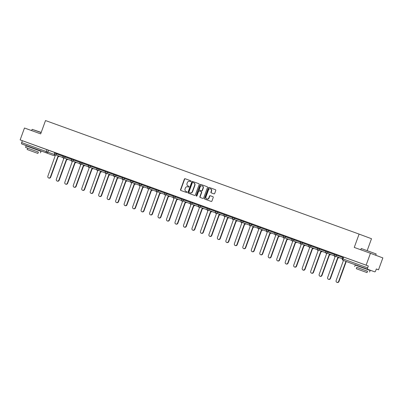 <?xml version="1.0" encoding="UTF-8"?>
<svg xmlns="http://www.w3.org/2000/svg" width="403" height="403" viewBox="0 0 403 403"><rect width="100%" height="100%" fill="white"/><g stroke="black" fill="none" stroke-linecap="round" stroke-linejoin="round"><path stroke-width="0.6" d="M191.017 181.33A0.438 0.398 -69.5 0 0 190.79 180.781L185.123 178.731A0.625 0.569 -69.5 0 0 184.378 179.123L180.534 189.677A0.625 0.569 -69.5 0 0 180.851 190.458L186.524 192.508A0.438 0.398 -69.5 0 0 186.821 191.687L186.09 191.425A1.995 1.814 -69.5 0 0 186.09 191.425A1.995 1.814 -69.5 0 1 185.063 188.931L185.385 188.05A1.995 1.814 -69.5 0 1 187.773 186.791L188.508 187.057A0.438 0.398 -69.5 0 0 188.806 186.236L188.075 185.969A1.995 1.814 -69.5 0 1 187.047 183.476L187.37 182.594A1.995 1.814 -69.5 0 1 189.758 181.34L190.493 181.602A0.438 0.398 -69.5 0 0 191.017 181.33M37.721 149.795L29.6 146.838M366.125 265.169L20.15 139.896L24.477 128.008L40.673 133.877L45.519 120.552L359.103 234.098L354.257 247.422L370.453 253.286L366.125 265.169L368.322 265.99L367.647 267.844A1.269 0.529 109.9 0 0 367.707 269.219L358.725 266.01M213.948 193.843A0.625 0.569 -69.5 0 0 214.693 193.45L215.771 190.493A0.625 0.569 -69.5 0 0 215.454 189.712L209.157 187.43A0.625 0.569 -69.5 0 0 208.406 187.823L204.568 198.382A0.625 0.569 -69.5 0 0 204.88 199.158L211.182 201.44A0.625 0.569 -69.5 0 0 211.928 201.047L213.232 197.47A0.625 0.569 -69.5 0 0 212.915 196.689L210.215 195.712A0.625 0.569 -69.5 0 0 209.469 196.105L208.825 197.883A1.667 1.516 -69.5 0 1 206.815 198.926A1.667 1.516 -69.5 0 1 205.968 196.845L208.497 189.899A1.667 1.516 -69.5 0 1 210.507 188.851A1.667 1.516 -69.5 0 1 211.353 190.931L210.93 192.09A0.625 0.569 -69.5 0 0 211.248 192.871L213.948 193.843M199.178 184.483A0.625 0.569 -69.5 0 0 198.86 183.703L192.563 181.426A0.625 0.569 -69.5 0 0 191.818 181.818L187.974 192.372A0.625 0.569 -69.5 0 0 188.292 193.153L194.594 195.43A0.625 0.569 -69.5 0 0 195.339 195.037L199.178 184.483M200.86 184.428L207.157 186.71A0.625 0.569 -69.5 0 1 207.474 187.486L203.636 198.044A0.625 0.569 -69.5 0 1 202.885 198.437L200.19 197.46A0.625 0.569 -69.5 0 1 199.873 196.679L201.429 192.402A0.625 0.569 -69.5 0 0 201.112 191.621L199.324 190.972A0.625 0.569 -69.5 0 0 198.578 191.365L196.956 195.823A0.438 0.398 -69.5 0 1 196.206 195.551L200.115 184.821A0.625 0.569 -69.5 0 1 200.86 184.428L207.202 186.73M370.453 253.286L382.85 257.91L378.523 269.793L376.321 268.997M367.229 250.465L371.501 238.722L359.103 234.098M366.846 268.987L374.725 271.839A1.269 0.529 109.9 0 0 375.656 270.831L376.331 268.977L378.523 269.793M20.15 139.896L54.722 152.51M28.754 146.566A1.269 0.529 -70.1 0 1 28.749 146.566L21.732 143.947A1.269 0.529 -70.1 0 1 21.671 142.566L54.581 154.561M22.346 140.718L21.671 142.566M28.749 146.566L29.585 146.868L28.749 146.566M58.576 153.85L63.216 155.533L58.576 153.85M67.422 157.059L71.694 158.606L67.427 157.054M75.532 159.991L80.172 161.674L75.532 159.991M84.01 163.059L88.65 164.741L84.01 163.059M105.591 170.932L97.128 167.814M100.967 169.2L105.606 170.882L100.967 169.2M122.547 177.068L114.084 173.955M117.923 175.34L122.562 177.023L117.923 175.34M126.401 178.408L131.04 180.091L126.401 178.408M135.252 181.617L139.519 183.164L135.252 181.612M143.357 184.549L147.997 186.231L143.357 184.549M156.48 189.299L151.835 187.617L156.475 189.304M173.416 195.49L164.953 192.372M168.792 193.757L173.431 195.44L168.792 193.757M177.27 196.825L181.909 198.513L177.27 196.825M185.748 199.898L190.387 201.581L185.748 199.898M207.328 207.767L198.865 204.653M203.077 206.175L207.344 207.721L203.077 206.17M211.182 209.107L215.822 210.789L211.182 209.107M219.66 212.174L224.305 213.862L219.66 212.174M228.138 215.247L232.783 216.93L228.138 215.247M249.719 223.121L241.261 220.003M245.095 221.388L249.739 223.071L245.095 221.388M253.573 224.456L258.217 226.138L253.573 224.456M262.051 227.524L266.695 229.211L262.051 227.524M270.529 230.597L275.173 232.279L270.529 230.597M279.38 233.805L283.652 235.352L279.38 233.8M287.485 236.737L292.13 238.42L287.485 236.737M295.963 239.805L300.608 241.488L295.963 239.805M309.086 244.556L304.441 242.873L309.086 244.561M312.919 245.946L317.564 247.628L312.919 245.946M321.398 249.014L326.042 250.701L321.398 249.014M329.876 252.087L334.52 253.769L329.876 252.087M338.354 255.154L342.998 256.837L338.354 255.154M336.807 254.585L336.565 255.24L334.283 254.414L334.525 253.754L342.978 256.887M328.329 251.512L328.087 252.172L325.805 251.341L326.047 250.686L334.5 253.819M319.851 248.444L319.609 249.099L317.327 248.273L317.569 247.618L326.022 250.747M311.373 245.377L311.131 246.031L308.849 245.205L309.091 244.545L317.544 247.679M302.895 242.304L302.653 242.964L300.371 242.132L300.613 241.478L309.066 244.606M294.417 239.236L294.175 239.891L291.893 239.065L292.135 238.405L300.588 241.538M285.939 236.163L285.697 236.823L283.415 235.992L283.657 235.337L292.11 238.47M277.46 233.095L277.219 233.75L274.937 232.924L275.178 232.269L283.631 235.397M268.982 230.027L268.741 230.682L266.459 229.856L266.7 229.196L275.153 232.329M260.504 226.954L260.262 227.614L257.98 226.783L258.222 226.128L266.675 229.257M252.021 223.887L251.784 224.542L249.502 223.715L249.744 223.055L258.197 226.189M235.065 217.746L234.828 218.401L232.546 217.575L232.788 216.92L241.241 220.048M226.587 214.678L226.35 215.333L224.068 214.507L224.305 213.847L232.763 216.98M218.109 211.605L217.872 212.265L215.59 211.434L215.827 210.779L224.285 213.907M209.631 208.537L209.394 209.192L207.112 208.366L207.349 207.706L215.806 210.84M192.674 202.397L192.438 203.052L190.156 202.225L190.392 201.571L198.85 204.699M184.196 199.329L183.959 199.984L181.677 199.158L181.914 198.498L190.372 201.631M175.718 196.256L175.481 196.916L173.199 196.085L173.436 195.43L181.894 198.558M158.762 190.115L158.525 190.775L156.243 189.944L156.48 189.289L164.938 192.417M150.284 187.047L150.047 187.702L147.765 186.876L148.002 186.216L156.46 189.35M141.806 183.98L141.569 184.634L139.287 183.808L139.524 183.148L147.982 186.282M133.328 180.907L133.091 181.567L130.809 180.735L131.046 180.081L139.503 183.209M124.849 177.839L124.613 178.494L122.331 177.668L122.567 177.008L131.025 180.141M107.893 171.698L107.656 172.353L105.374 171.527L105.611 170.867L114.069 174M90.937 165.557L90.7 166.217L88.418 165.386L88.655 164.731L97.113 167.86M82.459 162.49L82.222 163.144L79.94 162.318L80.177 161.658L88.635 164.792M73.981 159.417L73.744 160.077L71.462 159.245L71.699 158.591L80.157 161.719M65.503 156.349L65.266 157.004L62.984 156.178L63.221 155.518L71.679 158.651M57.025 153.281L56.788 153.936L54.506 153.11L54.743 152.45L50.098 150.777L63.2 155.583M368.322 265.99L343.003 256.827L342.328 258.676L367.647 267.844M188.06 185.964L188.307 186.055A1.995 1.814 -69.5 0 0 188.307 186.055A1.995 1.814 -69.5 0 0 188.322 186.065L188.075 185.969M188.846 186.251L188.322 186.065M186.861 191.707L186.337 191.516M190.831 180.801L185.37 178.821A0.625 0.569 -69.5 0 0 184.624 179.214L180.781 189.773A0.625 0.569 -69.5 0 0 181.058 190.528M198.906 183.723L192.81 181.516A0.625 0.569 -69.5 0 0 192.065 181.909L188.226 192.463A0.625 0.569 -69.5 0 0 188.498 193.223M192.851 182.458A0.438 0.398 -69.5 0 0 192.332 182.735L188.957 191.999A0.438 0.398 -69.5 0 0 189.183 192.543L189.954 192.825A1.995 1.814 -69.5 0 0 192.347 191.566L194.649 185.234A1.995 1.814 -69.5 0 0 193.626 182.74L192.851 182.458M189.425 192.634L189.425 192.634A0.438 0.398 -69.5 0 0 189.43 192.634L190.206 192.916A1.995 1.814 -69.5 0 0 192.594 191.657L192.347 191.566M193.657 182.75L193.873 182.831A1.995 1.814 -69.5 0 1 194.901 185.325L192.594 191.657M201.364 191.712L201.359 191.712A0.625 0.569 -69.5 0 1 201.676 192.493L200.12 196.775A0.625 0.569 -69.5 0 0 200.392 197.53M201.107 184.524A0.625 0.569 -69.5 0 0 200.362 184.917L196.457 195.646A0.438 0.398 -69.5 0 0 196.563 196.12M203.047 187.959A1.667 1.516 -69.5 0 0 202.205 185.879A1.667 1.516 -69.5 0 0 200.195 186.927L199.304 189.375A0.625 0.569 -69.5 0 0 199.621 190.151L201.409 190.8A0.625 0.569 -69.5 0 0 202.155 190.407L203.047 187.959L203.293 188.05A1.667 1.516 -69.5 0 0 202.326 185.929M199.863 190.241A0.625 0.569 -69.5 0 0 199.868 190.241A0.625 0.569 -69.5 0 0 199.868 190.246L201.656 190.891A0.625 0.569 -69.5 0 0 202.402 190.498L202.155 190.407M203.293 188.05L202.402 190.498M210.633 188.906A1.667 1.516 -69.5 0 1 211.6 191.027L211.177 192.181A0.625 0.569 -69.5 0 0 211.454 192.941M206.941 198.966A1.667 1.516 -69.5 0 0 209.071 197.974L208.825 197.883M212.955 196.709L210.467 195.808A0.625 0.569 -69.5 0 0 209.716 196.201L209.071 197.974M215.499 189.732L209.404 187.526A0.625 0.569 -69.5 0 0 208.658 187.919L204.815 198.472A0.625 0.569 -69.5 0 0 205.087 199.233M59.463 156.304A1.269 1.154 110.5 0 1 58.289 156.576L57.967 156.455A1.269 1.154 -69.5 0 0 59.14 156.183M54.586 154.153A1.269 1.154 -69.5 0 0 55.302 155.493L47.881 176.131A1.461 1.33 -69.5 0 0 48.622 177.95A1.461 1.33 -69.5 0 0 50.385 177.033L57.886 156.424M58.208 156.545L50.707 177.154A1.461 1.33 110.5 0 1 48.944 178.071L48.622 177.95M67.941 159.371A1.269 1.154 110.5 0 1 66.767 159.643L66.445 159.523A1.269 1.154 -69.5 0 0 67.618 159.25M63.064 157.225A1.269 1.154 -69.5 0 0 63.78 158.56L56.36 179.199A1.461 1.33 -69.5 0 0 57.1 181.023A1.461 1.33 -69.5 0 0 58.863 180.106L66.364 159.497M66.686 159.613L59.186 180.227A1.461 1.33 110.5 0 1 57.422 181.143L57.1 181.023M76.419 162.444A1.269 1.154 110.5 0 1 75.245 162.716L74.923 162.595A1.269 1.154 -69.5 0 0 76.096 162.323M71.543 160.293A1.269 1.154 -69.5 0 0 72.248 161.628A1.269 1.154 -69.5 0 0 72.258 161.628L64.838 182.267A1.461 1.33 -69.5 0 0 65.578 184.09A1.461 1.33 -69.5 0 0 67.341 183.174L74.842 162.565M75.165 162.686L67.664 183.294A1.461 1.33 110.5 0 1 65.901 184.211L65.578 184.09M41.136 132.597L32.109 129.338L41.202 132.416M38.381 152.072L25.545 147.382L38.386 152.057L37.887 153.427L27.137 149.513L37.887 153.427M40.476 152.818L41.02 151.321L30.457 147.448L26.089 145.886L25.545 147.382M31.071 150.934L35.978 152.732L31.071 150.934M32.109 129.338L31.651 130.607M361.239 248.515L376.175 253.95L361.239 248.515L360.776 249.779M367.511 271.249L356.756 267.335M369.606 271.99L370.15 270.494L366.725 269.224L355.214 265.058L354.675 266.554M356.262 268.69L356.766 267.315L359.909 268.438L367.516 271.229L367.017 272.604L356.262 268.69L367.017 272.604M360.201 270.111L365.103 271.909L360.201 270.111M84.897 165.512A1.269 1.154 110.5 0 1 83.723 165.784L83.401 165.663A1.269 1.154 -69.5 0 0 84.575 165.391M80.021 163.366A1.269 1.154 -69.5 0 0 80.736 164.701L73.316 185.34A1.461 1.33 -69.5 0 0 74.056 187.163A1.461 1.33 -69.5 0 0 75.819 186.241L83.32 165.633M83.643 165.754L76.142 186.362A1.461 1.33 110.5 0 1 74.379 187.279L74.056 187.163M93.375 168.585A1.269 1.154 110.5 0 1 92.201 168.852L91.879 168.736A1.269 1.154 -69.5 0 0 93.053 168.464M88.499 166.434A1.269 1.154 -69.5 0 0 89.204 167.769A1.269 1.154 -69.5 0 0 89.214 167.769L81.794 188.408A1.461 1.33 -69.5 0 0 82.534 190.231A1.461 1.33 -69.5 0 0 84.298 189.314L91.798 168.706M92.121 168.827L84.62 189.435A1.461 1.33 110.5 0 1 82.857 190.352L82.534 190.231M101.853 171.653A1.269 1.154 110.5 0 1 100.679 171.925L100.357 171.804A1.269 1.154 -69.5 0 0 101.531 171.532M96.977 169.502A1.269 1.154 -69.5 0 0 97.692 170.842L90.272 191.48A1.461 1.33 -69.5 0 0 91.013 193.299A1.461 1.33 -69.5 0 0 92.776 192.382L100.276 171.774M100.599 171.895L93.098 192.503A1.461 1.33 110.5 0 1 91.335 193.42L91.013 193.299M110.331 174.721A1.269 1.154 110.5 0 1 109.158 174.993L108.835 174.872A1.269 1.154 -69.5 0 0 110.009 174.6M105.455 172.575A1.269 1.154 -69.5 0 0 106.17 173.91L98.75 194.548A1.461 1.33 -69.5 0 0 99.491 196.372A1.461 1.33 -69.5 0 0 101.254 195.455L108.755 174.847M109.077 174.962L101.576 195.576A1.461 1.33 110.5 0 1 99.813 196.493L99.491 196.372M118.809 177.794A1.269 1.154 110.5 0 1 117.636 178.066L117.313 177.945A1.269 1.154 -69.5 0 0 118.487 177.673M113.933 175.643A1.269 1.154 -69.5 0 0 114.638 176.977A1.269 1.154 -69.5 0 0 114.648 176.977L107.228 197.616A1.461 1.33 -69.5 0 0 107.969 199.44A1.461 1.33 -69.5 0 0 109.732 198.523L117.233 177.914M117.555 178.035L110.054 198.644A1.461 1.33 110.5 0 1 108.291 199.561L107.969 199.44M127.288 180.861A1.269 1.154 110.5 0 1 126.114 181.133L125.791 181.012A1.269 1.154 -69.5 0 0 126.965 180.74M122.411 178.715A1.269 1.154 -69.5 0 0 123.127 180.05L115.706 200.689A1.461 1.33 -69.5 0 0 116.447 202.513A1.461 1.33 -69.5 0 0 118.21 201.591L125.711 180.982M126.033 181.103L118.532 201.712A1.461 1.33 110.5 0 1 116.769 202.628L116.447 202.513M135.766 183.934A1.269 1.154 110.5 0 1 134.592 184.201L134.27 184.085A1.269 1.154 -69.5 0 0 135.443 183.813M130.889 181.783A1.269 1.154 -69.5 0 0 131.595 183.118A1.269 1.154 -69.5 0 0 131.605 183.118L124.184 203.757A1.461 1.33 -69.5 0 0 124.925 205.58A1.461 1.33 -69.5 0 0 126.688 204.664L134.189 184.055M134.511 184.176L127.01 204.784A1.461 1.33 110.5 0 1 125.247 205.701L124.925 205.58M144.244 187.002A1.269 1.154 110.5 0 1 143.07 187.274L142.748 187.153A1.269 1.154 -69.5 0 0 143.921 186.881M139.367 184.851A1.269 1.154 -69.5 0 0 140.083 186.191L132.663 206.83A1.461 1.33 -69.5 0 0 133.403 208.648A1.461 1.33 -69.5 0 0 135.166 207.731L142.667 187.123M142.989 187.244L135.489 207.852A1.461 1.33 110.5 0 1 133.725 208.769L133.403 208.648M152.722 190.07A1.269 1.154 110.5 0 1 151.548 190.342L151.226 190.221A1.269 1.154 -69.5 0 0 152.399 189.949M147.846 187.924A1.269 1.154 -69.5 0 0 148.561 189.259L141.146 209.898A1.461 1.33 -69.5 0 0 141.881 211.721A1.461 1.33 -69.5 0 0 143.644 210.804L151.145 190.196M151.468 190.312L143.967 210.925A1.461 1.33 110.5 0 1 142.204 211.842L141.881 211.721M161.2 193.143A1.269 1.154 110.5 0 1 160.026 193.415L159.704 193.294A1.269 1.154 -69.5 0 0 160.878 193.022M156.324 190.992A1.269 1.154 -69.5 0 0 157.034 192.327A1.269 1.154 -69.5 0 0 157.039 192.327L149.624 212.965A1.461 1.33 -69.5 0 0 150.359 214.789A1.461 1.33 -69.5 0 0 152.122 213.872L159.623 193.264M159.946 193.385L152.445 213.993A1.461 1.33 110.5 0 1 150.682 214.91L150.359 214.789M169.678 196.211A1.269 1.154 110.5 0 1 168.504 196.483L168.182 196.362A1.269 1.154 -69.5 0 0 169.356 196.09M164.802 194.065A1.269 1.154 -69.5 0 0 165.512 195.395A1.269 1.154 -69.5 0 0 165.517 195.4L158.102 216.038A1.461 1.33 -69.5 0 0 158.837 217.862A1.461 1.33 -69.5 0 0 160.601 216.94L168.101 196.332M168.424 196.452L160.923 217.061A1.461 1.33 110.5 0 1 159.16 217.978L158.837 217.862M178.156 199.284A1.269 1.154 110.5 0 1 176.982 199.55L176.66 199.435A1.269 1.154 -69.5 0 0 177.834 199.163M173.28 197.132A1.269 1.154 -69.5 0 0 173.99 198.467A1.269 1.154 -69.5 0 0 173.995 198.467L166.58 219.106A1.461 1.33 -69.5 0 0 167.316 220.93A1.461 1.33 -69.5 0 0 169.079 220.013L176.579 199.404M176.902 199.525L169.401 220.134A1.461 1.33 110.5 0 1 167.638 221.051L167.316 220.93M186.634 202.351A1.269 1.154 110.5 0 1 185.461 202.623L185.138 202.502A1.269 1.154 -69.5 0 0 186.312 202.23M181.758 200.2A1.269 1.154 -69.5 0 0 182.468 201.535A1.269 1.154 -69.5 0 0 182.473 201.54L175.058 222.179A1.461 1.33 -69.5 0 0 175.794 223.997A1.461 1.33 -69.5 0 0 177.557 223.081L185.058 202.472M185.38 202.593L177.879 223.202A1.461 1.33 110.5 0 1 176.116 224.118L175.794 223.997M195.112 205.419A1.269 1.154 110.5 0 1 193.939 205.691L193.616 205.57A1.269 1.154 -69.5 0 0 194.79 205.298M190.236 203.273A1.269 1.154 -69.5 0 0 190.946 204.603A1.269 1.154 -69.5 0 0 190.951 204.608L183.536 225.247A1.461 1.33 -69.5 0 0 184.272 227.07A1.461 1.33 -69.5 0 0 186.035 226.154L193.536 205.545M193.858 205.661L186.357 226.274A1.461 1.33 110.5 0 1 184.594 227.191L184.272 227.07M203.591 208.492A1.269 1.154 110.5 0 1 202.417 208.764L202.094 208.643A1.269 1.154 -69.5 0 0 203.268 208.371M198.714 206.341A1.269 1.154 -69.5 0 0 199.425 207.676A1.269 1.154 -69.5 0 0 199.43 207.676L192.014 228.315A1.461 1.33 -69.5 0 0 192.75 230.138A1.461 1.33 -69.5 0 0 194.513 229.221L202.014 208.613M202.336 208.734L194.835 229.342A1.461 1.33 110.5 0 1 193.072 230.259L192.75 230.138M212.069 211.56A1.269 1.154 110.5 0 1 210.895 211.832L210.573 211.711A1.269 1.154 -69.5 0 0 211.746 211.439M207.192 209.414A1.269 1.154 -69.5 0 0 207.903 210.744A1.269 1.154 -69.5 0 0 207.908 210.749L200.493 231.387A1.461 1.33 -69.5 0 0 201.228 233.211A1.461 1.33 -69.5 0 0 202.991 232.289L210.492 211.681M210.814 211.802L203.314 232.41A1.461 1.33 110.5 0 1 201.55 233.327L201.228 233.211M220.547 214.633A1.269 1.154 110.5 0 1 219.373 214.905L219.051 214.784A1.269 1.154 -69.5 0 0 220.224 214.512M215.67 212.482A1.269 1.154 -69.5 0 0 216.381 213.817A1.269 1.154 -69.5 0 0 216.391 213.817L208.971 234.455A1.461 1.33 -69.5 0 0 209.706 236.279A1.461 1.33 -69.5 0 0 211.469 235.362L218.97 214.754M219.292 214.875L211.792 235.483A1.461 1.33 110.5 0 1 210.028 236.4L209.706 236.279M229.025 217.701A1.269 1.154 110.5 0 1 227.851 217.973L227.529 217.852A1.269 1.154 -69.5 0 0 228.703 217.58M224.149 215.55A1.269 1.154 -69.5 0 0 224.869 216.89L217.449 237.528A1.461 1.33 -69.5 0 0 218.184 239.347A1.461 1.33 -69.5 0 0 219.947 238.43L227.448 217.822M227.771 217.942L220.27 238.551A1.461 1.33 110.5 0 1 218.507 239.468L218.184 239.347M237.503 220.768A1.269 1.154 110.5 0 1 236.329 221.04L236.007 220.92A1.269 1.154 -69.5 0 0 237.181 220.648M232.627 218.622A1.269 1.154 -69.5 0 0 233.347 219.957L225.927 240.596A1.461 1.33 -69.5 0 0 226.662 242.42A1.461 1.33 -69.5 0 0 228.425 241.503L235.926 220.894M236.249 221.01L228.748 241.624A1.461 1.33 110.5 0 1 226.985 242.541L226.662 242.42M245.981 223.841A1.269 1.154 110.5 0 1 244.807 224.113L244.485 223.992A1.269 1.154 -69.5 0 0 245.664 223.72M241.105 221.69A1.269 1.154 -69.5 0 0 241.815 223.025A1.269 1.154 -69.5 0 0 241.825 223.025L234.405 243.664A1.461 1.33 -69.5 0 0 235.14 245.487A1.461 1.33 -69.5 0 0 236.904 244.571L244.404 223.962M244.727 224.083L237.226 244.692A1.461 1.33 110.5 0 1 235.463 245.608L235.14 245.487M254.464 226.909A1.269 1.154 110.5 0 1 253.286 227.181L252.963 227.06A1.269 1.154 -69.5 0 0 254.142 226.788M249.583 224.763A1.269 1.154 -69.5 0 0 250.303 226.098L242.883 246.737A1.461 1.33 -69.5 0 0 243.619 248.56A1.461 1.33 -69.5 0 0 245.382 247.638L252.883 227.03M253.205 227.151L245.704 247.759A1.461 1.33 110.5 0 1 243.941 248.676L243.619 248.56M262.942 229.982A1.269 1.154 110.5 0 1 261.764 230.254L261.441 230.133A1.269 1.154 -69.5 0 0 262.62 229.861M258.061 227.831A1.269 1.154 -69.5 0 0 258.771 229.166A1.269 1.154 -69.5 0 0 258.781 229.166L251.361 249.805A1.461 1.33 -69.5 0 0 252.097 251.628A1.461 1.33 -69.5 0 0 253.86 250.711L261.361 230.103M261.683 230.224L254.182 250.832A1.461 1.33 110.5 0 1 252.419 251.749L252.097 251.628M271.421 233.05A1.269 1.154 110.5 0 1 270.242 233.322L269.919 233.201A1.269 1.154 -69.5 0 0 271.098 232.929M266.539 230.899A1.269 1.154 -69.5 0 0 267.26 232.239L259.839 252.877A1.461 1.33 -69.5 0 0 260.575 254.696A1.461 1.33 -69.5 0 0 262.338 253.779L269.839 233.171M270.161 233.292L262.66 253.9A1.461 1.33 110.5 0 1 260.897 254.817L260.575 254.696M279.899 236.118A1.269 1.154 110.5 0 1 278.72 236.39L278.397 236.269A1.269 1.154 -69.5 0 0 279.576 235.997M275.017 233.972A1.269 1.154 -69.5 0 0 275.738 235.307L268.317 255.945A1.461 1.33 -69.5 0 0 269.058 257.769A1.461 1.33 -69.5 0 0 270.816 256.852L278.317 236.244M278.639 236.359L271.138 256.973A1.461 1.33 110.5 0 1 269.375 257.89L269.058 257.769M288.377 239.191A1.269 1.154 110.5 0 1 287.198 239.463L286.876 239.342A1.269 1.154 -69.5 0 0 288.054 239.07M283.495 237.04A1.269 1.154 -69.5 0 0 284.206 238.375A1.269 1.154 -69.5 0 0 284.216 238.375L276.796 259.013A1.461 1.33 -69.5 0 0 277.536 260.837A1.461 1.33 -69.5 0 0 279.294 259.92L286.795 239.311M287.117 239.432L279.617 260.041A1.461 1.33 110.5 0 1 277.858 260.958L277.536 260.837M296.855 242.258A1.269 1.154 110.5 0 1 295.676 242.53L295.354 242.41A1.269 1.154 -69.5 0 0 296.532 242.138M291.974 240.112A1.269 1.154 -69.5 0 0 292.694 241.447L285.274 262.086A1.461 1.33 -69.5 0 0 286.014 263.91A1.461 1.33 -69.5 0 0 287.772 262.988L295.273 242.379M295.595 242.5L288.095 263.109A1.461 1.33 110.5 0 1 286.337 264.025L286.014 263.91M305.333 245.331A1.269 1.154 110.5 0 1 304.154 245.603L303.832 245.482A1.269 1.154 -69.5 0 0 305.011 245.21M300.452 243.18A1.269 1.154 -69.5 0 0 301.162 244.515A1.269 1.154 -69.5 0 0 301.172 244.515L293.752 265.154A1.461 1.33 -69.5 0 0 294.492 266.977A1.461 1.33 -69.5 0 0 296.25 266.061L303.751 245.452M304.074 245.573L296.573 266.182A1.461 1.33 110.5 0 1 294.815 267.098L294.492 266.977M313.811 248.399A1.269 1.154 110.5 0 1 312.632 248.671L312.31 248.55A1.269 1.154 -69.5 0 0 313.489 248.278M308.93 246.248A1.269 1.154 -69.5 0 0 309.65 247.588L302.23 268.227A1.461 1.33 -69.5 0 0 304.728 269.128L312.229 248.52M312.552 248.641L305.051 269.249A1.461 1.33 110.5 0 1 303.293 270.166L302.97 270.045M322.289 251.467A1.269 1.154 110.5 0 1 321.11 251.739L320.788 251.618A1.269 1.154 -69.5 0 0 321.967 251.351M317.408 249.321A1.269 1.154 -69.5 0 0 318.128 250.656L310.708 271.295A1.461 1.33 -69.5 0 0 311.448 273.118A1.461 1.33 -69.5 0 0 313.207 272.201L320.707 251.593M321.03 251.709L313.529 272.322A1.461 1.33 110.5 0 1 311.771 273.239L311.448 273.118M330.767 254.54A1.269 1.154 110.5 0 1 329.589 254.812L329.266 254.691A1.269 1.154 -69.5 0 0 330.445 254.419M325.886 252.389A1.269 1.154 -69.5 0 0 326.596 253.724A1.269 1.154 -69.5 0 0 326.606 253.724L319.186 274.362A1.461 1.33 -69.5 0 0 319.927 276.186A1.461 1.33 -69.5 0 0 321.685 275.269L329.186 254.661M329.508 254.782L322.007 275.39A1.461 1.33 110.5 0 1 320.249 276.307L319.927 276.186M339.245 257.608A1.269 1.154 110.5 0 1 338.067 257.88L337.744 257.759A1.269 1.154 -69.5 0 0 338.923 257.487M334.364 255.462A1.269 1.154 -69.5 0 0 335.084 256.797L327.664 277.435A1.461 1.33 -69.5 0 0 328.405 279.259A1.461 1.33 -69.5 0 0 330.163 278.337L337.664 257.729M337.986 257.849L330.485 278.458A1.461 1.33 110.5 0 1 328.727 279.375L328.405 279.259M343.447 260.439L336.142 280.503A1.461 1.33 -69.5 0 0 336.883 282.327A1.461 1.33 -69.5 0 0 338.641 281.41L345.935 261.371M346.258 261.492L338.963 281.531A1.461 1.33 110.5 0 1 337.205 282.448L336.883 282.327M367.707 269.219L350.106 262.922A1.269 1.154 110.5 0 1 350.096 262.922A1.269 1.154 110.5 0 1 350.086 262.917M48.546 150.208L47.871 152.062A1.269 1.154 -69.5 0 1 46.35 152.863L21.732 143.947M54.727 154.994A1.269 1.154 -69.5 0 1 53.367 155.477L46.35 152.863A1.269 0.529 -70.1 0 1 46.29 151.483L46.965 149.629M334.283 254.414A1.269 1.269 0 0 0 335.034 256.041A1.269 1.154 110.5 0 1 335.034 256.041A1.269 1.154 110.5 0 0 336.565 255.24L342.741 257.542M325.805 251.341A1.269 1.269 0 0 0 326.556 252.968A1.269 1.154 110.5 0 0 328.087 252.172L334.263 254.474M317.327 248.273A1.269 1.269 0 0 0 318.078 249.9A1.269 1.154 110.5 0 0 318.088 249.9A1.269 1.154 110.5 0 0 319.609 249.099L325.785 251.407M308.849 245.205A1.269 1.269 0 0 0 309.6 246.827A1.269 1.154 110.5 0 1 309.6 246.827A1.269 1.154 110.5 0 0 311.131 246.031L317.307 248.334M300.371 242.132A1.269 1.269 0 0 0 301.122 243.76A1.269 1.154 110.5 0 0 302.653 242.964L308.829 245.266M291.893 239.065A1.269 1.269 0 0 0 292.643 240.692A1.269 1.154 110.5 0 1 292.643 240.692A1.269 1.154 110.5 0 0 294.175 239.891L300.351 242.193M283.415 235.992A1.269 1.269 0 0 0 284.165 237.619A1.269 1.154 110.5 0 1 284.165 237.619A1.269 1.154 110.5 0 0 285.697 236.823L291.873 239.125M274.937 232.924A1.269 1.269 0 0 0 275.687 234.551A1.269 1.154 110.5 0 0 275.697 234.551A1.269 1.154 110.5 0 0 277.219 233.75L283.395 236.057M266.459 229.856A1.269 1.269 0 0 0 267.209 231.478A1.269 1.154 110.5 0 1 267.209 231.478A1.269 1.154 110.5 0 0 268.741 230.682L274.917 232.984M257.98 226.783A1.269 1.269 0 0 0 258.731 228.41A1.269 1.154 110.5 0 0 260.262 227.614L266.438 229.917M249.502 223.715A1.269 1.269 0 0 0 250.253 225.342A1.269 1.154 110.5 0 1 250.253 225.342A1.269 1.154 110.5 0 0 251.784 224.542L257.96 226.844M243.543 220.814L243.306 221.474L249.482 223.776M232.546 217.575A1.269 1.269 0 0 0 233.297 219.202A1.269 1.154 110.5 0 0 233.307 219.202A1.269 1.154 110.5 0 0 234.828 218.401L241.004 220.708M224.068 214.507A1.269 1.269 0 0 0 224.819 216.129A1.269 1.154 110.5 0 1 224.819 216.129A1.269 1.154 110.5 0 0 226.35 215.333L232.526 217.635M215.59 211.434A1.269 1.269 0 0 0 216.34 213.061A1.269 1.154 110.5 0 0 217.872 212.265L224.048 214.567M207.112 208.366A1.269 1.269 0 0 0 207.862 209.993A1.269 1.154 110.5 0 1 207.862 209.993A1.269 1.154 110.5 0 0 209.394 209.192L215.57 211.494M201.152 205.465L200.916 206.124L207.092 208.427M190.156 202.225A1.269 1.269 0 0 0 190.906 203.853A1.269 1.154 110.5 0 0 190.916 203.853A1.269 1.154 110.5 0 0 192.438 203.052L198.614 205.359M181.677 199.158A1.269 1.269 0 0 0 182.428 200.78A1.269 1.154 110.5 0 0 183.959 199.984L190.135 202.286M173.199 196.085A1.269 1.269 0 0 0 173.95 197.712A1.269 1.154 110.5 0 0 175.481 196.916L181.657 199.218M167.24 193.188L167.003 193.843L173.179 196.145M156.243 189.944A1.269 1.269 0 0 0 156.994 191.571A1.269 1.154 110.5 0 1 156.994 191.571A1.269 1.154 110.5 0 0 158.525 190.775L164.701 193.077M147.765 186.876A1.269 1.269 0 0 0 148.516 188.503A1.269 1.154 110.5 0 0 148.526 188.503A1.269 1.154 110.5 0 0 150.047 187.702L156.223 190.009M139.287 183.808A1.269 1.269 0 0 0 140.037 185.43A1.269 1.154 110.5 0 1 140.037 185.43A1.269 1.154 110.5 0 0 141.569 184.634L147.745 186.937M130.809 180.735A1.269 1.269 0 0 0 131.559 182.363A1.269 1.154 110.5 0 0 133.091 181.567L139.267 183.869M122.331 177.668A1.269 1.269 0 0 0 123.081 179.295A1.269 1.154 110.5 0 1 123.081 179.295A1.269 1.154 110.5 0 0 124.613 178.494L130.789 180.796M116.371 174.766L116.135 175.426L122.311 177.728M105.374 171.527A1.269 1.269 0 0 0 106.125 173.154A1.269 1.154 110.5 0 0 106.135 173.154A1.269 1.154 110.5 0 0 107.656 172.353L113.832 174.66M99.415 168.63L99.178 169.285L105.354 171.587M88.418 165.386A1.269 1.269 0 0 0 89.169 167.013A1.269 1.154 110.5 0 0 90.7 166.217L96.876 168.519M79.94 162.318A1.269 1.269 0 0 0 80.691 163.945A1.269 1.154 110.5 0 1 80.691 163.945A1.269 1.154 110.5 0 0 82.222 163.144L88.398 165.447M71.462 159.245A1.269 1.269 0 0 0 72.213 160.873A1.269 1.154 110.5 0 1 72.213 160.873A1.269 1.154 110.5 0 0 73.744 160.077L79.92 162.379M62.984 156.178A1.269 1.269 0 0 0 63.734 157.805A1.269 1.154 110.5 0 0 63.745 157.805A1.269 1.154 110.5 0 0 65.266 157.004L71.442 159.311M54.506 153.11A1.269 1.269 0 0 0 55.256 154.732A1.269 1.154 110.5 0 1 55.256 154.732A1.269 1.154 110.5 0 0 56.788 153.936L62.964 156.238M63.049 157.341A1.269 1.154 110.5 0 1 62.279 157.356A1.269 1.154 -69.5 0 1 62.274 157.351A1.269 1.154 -69.5 0 0 62.274 157.351A1.269 1.269 0 0 0 63.044 157.387M96.896 168.459L99.178 169.285A1.269 1.154 110.5 0 1 97.647 170.081A1.269 1.269 0 0 1 96.896 168.459L97.133 167.799M113.853 174.595L116.135 175.426A1.269 1.154 110.5 0 1 114.603 176.222A1.269 1.269 0 0 1 113.853 174.595L114.089 173.94M164.721 193.017L167.003 193.843A1.269 1.154 110.5 0 1 165.482 194.644A1.269 1.154 110.5 0 1 165.472 194.644A1.269 1.269 0 0 1 164.721 193.017L164.958 192.357M198.634 205.293L200.916 206.124A1.269 1.154 110.5 0 1 199.384 206.92A1.269 1.269 0 0 1 198.634 205.293L198.87 204.638M241.024 220.643L243.306 221.474A1.269 1.154 110.5 0 1 241.775 222.27A1.269 1.269 0 0 1 241.024 220.643L241.266 219.988M71.527 160.409A1.269 1.154 110.5 0 1 70.757 160.424A1.269 1.154 -69.5 0 0 70.752 160.419A1.269 1.154 -69.5 0 0 70.757 160.424A1.269 1.269 0 0 0 71.522 160.454M80.006 163.482A1.269 1.154 110.5 0 1 79.235 163.492A1.269 1.154 -69.5 0 0 79.235 163.492A1.269 1.269 0 0 0 80.001 163.527M79.22 163.487A1.269 1.154 -69.5 0 0 79.23 163.492L72.213 160.873M88.484 166.55A1.269 1.154 110.5 0 1 87.713 166.565A1.269 1.154 -69.5 0 0 87.708 166.56A1.269 1.154 -69.5 0 0 87.713 166.565A1.269 1.269 0 0 0 88.479 166.595M96.962 169.618A1.269 1.154 110.5 0 1 96.191 169.633A1.269 1.154 -69.5 0 0 96.191 169.633A1.269 1.269 0 0 0 96.957 169.668M96.176 169.628A1.269 1.154 -69.5 0 0 96.186 169.628L89.169 167.013M105.44 172.691A1.269 1.154 110.5 0 1 104.669 172.706A1.269 1.154 -69.5 0 1 104.664 172.701A1.269 1.269 0 0 0 105.435 172.736M104.654 172.696A1.269 1.154 -69.5 0 0 104.664 172.701L97.647 170.081M113.918 175.758A1.269 1.154 110.5 0 1 113.152 175.773A1.269 1.154 -69.5 0 1 113.142 175.768A1.269 1.154 -69.5 0 0 113.142 175.768A1.269 1.269 0 0 0 113.913 175.804M122.396 178.831A1.269 1.154 110.5 0 1 121.63 178.841A1.269 1.154 -69.5 0 0 121.63 178.841A1.269 1.269 0 0 0 122.391 178.877M121.61 178.836A1.269 1.154 -69.5 0 0 121.62 178.841L114.603 176.222M130.874 181.899A1.269 1.154 110.5 0 1 130.109 181.914A1.269 1.154 -69.5 0 1 130.098 181.909A1.269 1.154 -69.5 0 0 130.098 181.909A1.269 1.269 0 0 0 130.869 181.944M139.352 184.967A1.269 1.154 110.5 0 1 138.587 184.982A1.269 1.154 -69.5 0 0 138.587 184.982A1.269 1.269 0 0 0 139.352 185.017M138.567 184.977A1.269 1.154 -69.5 0 0 138.577 184.977L131.559 182.363M147.83 188.04A1.269 1.154 110.5 0 1 147.065 188.055A1.269 1.154 -69.5 0 1 147.055 188.05A1.269 1.154 -69.5 0 0 147.055 188.05A1.269 1.269 0 0 0 147.83 188.085M156.309 191.108A1.269 1.154 110.5 0 1 155.543 191.123A1.269 1.154 -69.5 0 0 155.533 191.118A1.269 1.154 -69.5 0 0 155.543 191.123A1.269 1.269 0 0 0 156.309 191.158M164.787 194.181A1.269 1.154 110.5 0 1 164.021 194.191A1.269 1.154 -69.5 0 0 164.021 194.191A1.269 1.269 0 0 0 164.787 194.226M164.001 194.186A1.269 1.154 -69.5 0 0 164.011 194.191L156.994 191.571M173.265 197.248A1.269 1.154 110.5 0 1 172.499 197.263A1.269 1.154 -69.5 0 1 172.489 197.258A1.269 1.269 0 0 0 173.265 197.294M172.479 197.253A1.269 1.154 -69.5 0 0 172.489 197.258L165.472 194.644M181.743 200.316A1.269 1.154 110.5 0 1 180.977 200.331A1.269 1.154 -69.5 0 1 180.967 200.326A1.269 1.269 0 0 0 181.743 200.367M180.957 200.326A1.269 1.154 -69.5 0 0 180.967 200.326L173.95 197.712M190.221 203.389A1.269 1.154 110.5 0 1 189.455 203.404A1.269 1.154 -69.5 0 1 189.445 203.399A1.269 1.154 -69.5 0 0 189.445 203.399A1.269 1.269 0 0 0 190.221 203.434M198.699 206.457A1.269 1.154 110.5 0 1 197.933 206.472A1.269 1.154 -69.5 0 0 197.923 206.467A1.269 1.154 -69.5 0 0 197.933 206.472A1.269 1.269 0 0 0 198.699 206.507M207.177 209.53A1.269 1.154 110.5 0 1 206.412 209.54A1.269 1.154 -69.5 0 0 206.412 209.54A1.269 1.269 0 0 0 207.177 209.575M206.391 209.535A1.269 1.154 -69.5 0 0 206.401 209.54L199.384 206.92M215.655 212.598A1.269 1.154 110.5 0 1 214.89 212.613A1.269 1.154 -69.5 0 1 214.88 212.608A1.269 1.154 -69.5 0 0 214.88 212.608A1.269 1.269 0 0 0 215.655 212.643M224.133 215.665A1.269 1.154 110.5 0 1 223.368 215.681A1.269 1.154 -69.5 0 0 223.368 215.681A1.269 1.269 0 0 0 224.133 215.716M223.348 215.676A1.269 1.154 -69.5 0 0 223.358 215.676L216.34 213.061M232.612 218.738A1.269 1.154 110.5 0 1 231.846 218.753A1.269 1.154 -69.5 0 1 231.836 218.748A1.269 1.154 -69.5 0 0 231.836 218.748A1.269 1.269 0 0 0 232.612 218.784M241.09 221.806A1.269 1.154 110.5 0 1 240.324 221.821A1.269 1.154 -69.5 0 0 240.314 221.816A1.269 1.154 -69.5 0 0 240.324 221.821A1.269 1.269 0 0 0 241.09 221.857M249.568 224.879A1.269 1.154 110.5 0 1 248.802 224.889A1.269 1.154 -69.5 0 0 248.802 224.889A1.269 1.269 0 0 0 249.568 224.924M248.782 224.884A1.269 1.154 -69.5 0 0 248.792 224.889L241.775 222.27M258.046 227.947A1.269 1.154 110.5 0 1 257.28 227.962A1.269 1.154 -69.5 0 1 257.27 227.957A1.269 1.154 -69.5 0 0 257.27 227.957A1.269 1.269 0 0 0 258.046 227.992M266.524 231.015A1.269 1.154 110.5 0 1 265.758 231.03A1.269 1.154 -69.5 0 0 265.758 231.03A1.269 1.269 0 0 0 266.524 231.065M265.738 231.025A1.269 1.154 -69.5 0 0 265.748 231.025L258.731 228.41M275.002 234.088A1.269 1.154 110.5 0 1 274.236 234.103A1.269 1.154 -69.5 0 1 274.226 234.098A1.269 1.154 -69.5 0 0 274.226 234.098A1.269 1.269 0 0 0 275.002 234.133M283.48 237.155A1.269 1.154 110.5 0 1 282.715 237.171A1.269 1.154 -69.5 0 0 282.705 237.166A1.269 1.154 -69.5 0 0 282.715 237.171A1.269 1.269 0 0 0 283.48 237.206M291.958 240.228A1.269 1.154 110.5 0 1 291.193 240.238A1.269 1.154 -69.5 0 0 291.193 240.238A1.269 1.269 0 0 0 291.958 240.274M291.173 240.233A1.269 1.154 -69.5 0 0 291.183 240.238L284.165 237.619M300.437 243.296A1.269 1.154 110.5 0 1 299.671 243.311A1.269 1.154 -69.5 0 1 299.661 243.306A1.269 1.154 -69.5 0 0 299.661 243.306A1.269 1.269 0 0 0 300.437 243.341M308.915 246.364A1.269 1.154 110.5 0 1 308.149 246.379A1.269 1.154 -69.5 0 0 308.149 246.379A1.269 1.269 0 0 0 308.915 246.414M308.129 246.374A1.269 1.154 -69.5 0 0 308.139 246.374L301.122 243.76M317.393 249.437A1.269 1.154 110.5 0 1 316.627 249.452A1.269 1.154 -69.5 0 1 316.617 249.447A1.269 1.269 0 0 0 317.393 249.482M316.607 249.442A1.269 1.154 -69.5 0 0 316.617 249.447L309.6 246.827M325.871 252.505A1.269 1.154 110.5 0 1 325.105 252.52A1.269 1.154 -69.5 0 1 325.095 252.515A1.269 1.154 -69.5 0 0 325.095 252.515A1.269 1.269 0 0 0 325.871 252.555M334.349 255.578A1.269 1.154 110.5 0 1 333.583 255.588A1.269 1.154 -69.5 0 0 333.583 255.588A1.269 1.269 0 0 0 334.349 255.623M333.563 255.583A1.269 1.154 -69.5 0 0 333.573 255.588L326.556 252.968M342.313 258.716A1.269 1.154 110.5 0 1 342.061 258.661A1.269 1.154 -69.5 0 1 342.051 258.655A1.269 1.154 -69.5 0 0 342.051 258.655A1.269 1.269 0 0 0 342.313 258.721M343.699 257.074L343.029 258.928A1.269 0.529 -70.1 0 0 343.089 260.308A1.269 1.154 110.5 0 1 343.079 260.303L350.106 262.922A1.269 0.529 109.9 0 0 350.111 262.927A1.269 1.269 0 0 0 350.106 262.922M188.226 192.463L187.974 192.372M190.206 192.916L189.954 192.825M194.901 185.325L194.649 185.234M196.457 195.646L196.206 195.551M210.467 195.808L210.215 195.712M208.658 187.919L208.406 187.823M58.289 156.576L57.967 156.455M50.707 177.154L50.385 177.033M66.767 159.643L66.445 159.523M59.186 180.227L58.863 180.106M75.245 162.716L74.923 162.595M67.664 183.294L67.341 183.174M83.723 165.784L83.401 165.663M76.142 186.362L75.819 186.241M92.201 168.852L91.879 168.736M84.62 189.435L84.298 189.314M100.679 171.925L100.357 171.804M93.098 192.503L92.776 192.382M109.158 174.993L108.835 174.872M101.576 195.576L101.254 195.455M117.636 178.066L117.313 177.945M110.054 198.644L109.732 198.523M126.114 181.133L125.791 181.012M118.532 201.712L118.21 201.591M134.592 184.201L134.27 184.085M127.01 204.784L126.688 204.664M143.07 187.274L142.748 187.153M135.489 207.852L135.166 207.731M151.548 190.342L151.226 190.221M143.967 210.925L143.644 210.804M160.026 193.415L159.704 193.294M152.445 213.993L152.122 213.872M168.504 196.483L168.182 196.362M160.923 217.061L160.601 216.94M176.982 199.55L176.66 199.435M169.401 220.134L169.079 220.013M185.461 202.623L185.138 202.502M177.879 223.202L177.557 223.081M193.939 205.691L193.616 205.57M186.357 226.274L186.035 226.154M202.417 208.764L202.094 208.643M194.835 229.342L194.513 229.221M210.895 211.832L210.573 211.711M203.314 232.41L202.991 232.289M219.373 214.905L219.051 214.784M211.792 235.483L211.469 235.362M227.851 217.973L227.529 217.852M220.27 238.551L219.947 238.43M236.329 221.04L236.007 220.92M228.748 241.624L228.425 241.503M244.807 224.113L244.485 223.992M237.226 244.692L236.904 244.571M253.286 227.181L252.963 227.06M245.704 247.759L245.382 247.638M261.764 230.254L261.441 230.133M254.182 250.832L253.86 250.711M270.242 233.322L269.919 233.201M262.66 253.9L262.338 253.779M278.72 236.39L278.397 236.269M271.138 256.973L270.816 256.852M287.198 239.463L286.876 239.342M279.617 260.041L279.294 259.92M295.676 242.53L295.354 242.41M288.095 263.109L287.772 262.988M304.154 245.603L303.832 245.482M296.573 266.182L296.25 266.061M312.632 248.671L312.31 248.55M305.051 269.249L304.728 269.128M321.11 251.739L320.788 251.618M313.529 272.322L313.207 272.201M329.589 254.812L329.266 254.691M322.007 275.39L321.685 275.269M338.067 257.88L337.744 257.759M330.485 278.458L330.163 278.337M338.963 281.531L338.641 281.41M62.274 157.351L55.256 154.732M70.752 160.419L63.734 157.805M87.708 166.56L80.691 163.945M113.142 175.768L106.125 173.154M130.098 181.909L123.081 179.295M147.055 188.05L140.037 185.43M155.533 191.118L148.516 188.503M189.445 203.399L182.428 200.78M197.923 206.467L190.906 203.853M214.88 212.608L207.862 209.993M231.836 218.748L224.819 216.129M240.314 221.816L233.297 219.202M257.27 227.957L250.253 225.342M274.226 234.098L267.209 231.478M282.705 237.166L275.687 234.551M299.661 243.306L292.643 240.692M325.095 252.515L318.078 249.9M342.051 258.655L335.034 256.041M342.328 258.676A1.269 1.269 0 0 0 343.079 260.303M53.367 155.477A1.269 1.269 0 0 0 54.788 155.09M210.759 188.947L210.507 188.851M37.625 150.062L37.731 149.775M29.5 147.105L29.605 146.818M27.636 148.143L27.137 149.513M375.702 255.24L376.175 253.95M366.755 269.234L366.856 268.952M358.63 266.277L358.735 265.995"/></g></svg>
